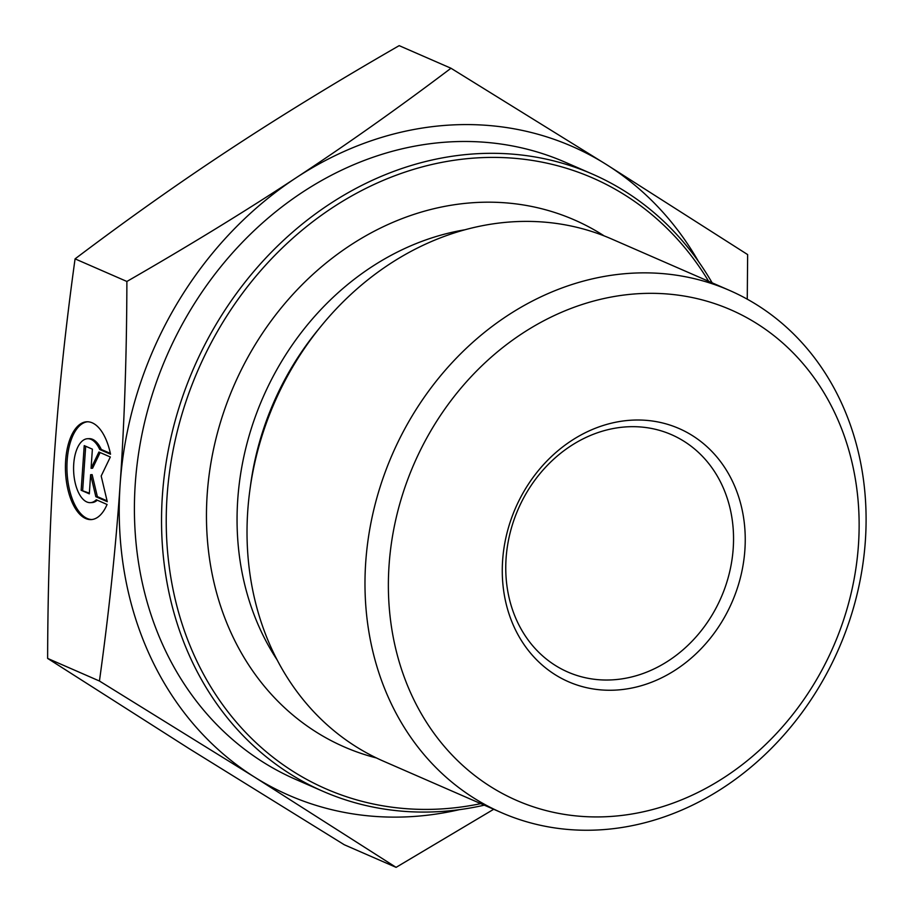 <?xml version="1.0" encoding="UTF-8"?>
<svg xmlns="http://www.w3.org/2000/svg" width="913" height="913" viewBox="0 0 913 913"><rect width="100%" height="100%" fill="white"/><g stroke="black" fill="none" stroke-linecap="round" stroke-linejoin="round"><path stroke-width="1.37" d="M107.072 504.467A48.96 23.476 87.5 0 1 91.083 519.6A48.96 23.476 87.5 0 1 65.519 471.701A48.96 23.476 87.5 0 1 86.849 421.772A48.96 23.476 87.5 0 1 110.53 454.218L99.757 449.516A31.989 15.338 -92.5 0 0 87.58 438.719A31.989 15.338 -92.5 0 0 73.645 471.348A31.989 15.338 -92.5 0 0 90.341 502.652A31.989 15.338 -92.5 0 0 96.299 499.765L107.072 504.467M87.602 421.76A48.96 23.476 -92.5 0 0 67.026 471.633A48.96 23.476 -92.5 0 0 91.836 519.543M97.292 500.198A31.989 15.338 87.5 0 1 91.859 502.584L90.341 502.652M87.58 438.719L89.097 438.662A31.989 15.338 87.5 0 1 101.275 449.447L110.359 453.407M99.757 449.516L101.275 449.447M81.154 490.281L84.224 445.612L92.384 449.173L91.072 468.312L98.912 452.015L110.336 457.002L101.183 476.015L107.266 501.682L95.842 496.695L90.627 474.703L89.314 493.842L81.154 490.281L89.36 493.134M90.627 474.703L92.145 474.634L97.36 496.626L107.072 500.872M95.842 496.695L97.36 496.626M100.133 452.551L92.578 468.243L91.072 468.312M85.685 446.252L82.672 490.224M865.376 540.576A284.924 243.463 113.6 0 0 729.476 290.391A284.924 243.463 113.6 0 0 392.396 454.218A284.924 243.463 113.6 0 0 501.614 812.718A284.924 243.463 113.6 0 0 865.376 540.576M858.46 544.833A267.657 228.707 -66.4 0 1 490.977 786.869A267.657 228.707 -66.4 0 1 521.871 333.736A267.657 228.707 -66.4 0 1 858.46 544.833M744.894 549.82A138.148 118.039 113.6 0 0 571.173 440.865A138.148 118.039 113.6 0 0 555.23 674.741A138.148 118.039 113.6 0 0 744.894 549.82M729.476 290.391L611.505 238.932A284.924 243.463 113.6 0 0 321.399 325.77A284.924 243.463 113.6 0 0 249.957 489.539A284.924 243.463 113.6 0 0 383.643 761.259L501.614 812.718M698.479 261.483A354.004 302.477 113.6 0 0 606.3 164.466L747.644 254.59L747.256 299.19M295.926 177.909C346.746 144.482 398.433 107.939 450.988 68.247L606.3 164.466A354.004 302.477 113.6 0 0 295.926 177.909A354.004 302.477 113.6 0 0 120.139 484.289C124.465 421.658 126.713 354.05 126.884 281.466C188.774 245.859 245.129 211.337 295.926 177.909M493.705 809.272L396.094 867.35L254.75 777.225L99.437 681.018C108.955 612.509 115.86 546.933 120.139 484.289A354.004 302.477 113.6 0 0 254.75 777.225A354.004 302.477 113.6 0 0 459.342 809.671M126.884 281.466L75.071 258.87C65.451 328.281 58.546 393.857 54.358 455.587L54.346 455.792C50.067 517.42 47.83 584.959 47.624 658.41L188.968 748.534L344.281 844.753L396.094 867.35M99.437 681.018L47.624 658.41M450.988 68.247L399.175 45.65C336.486 81.736 280.143 116.259 230.133 149.207C180.032 182.121 128.345 218.663 75.071 258.87M712.14 282.836A336.737 287.721 113.6 0 0 592.309 174.041L565.17 162.206A336.737 287.721 113.6 0 0 166.805 355.808A336.737 287.721 113.6 0 0 295.892 779.497L323.019 791.331A336.737 287.721 113.6 0 0 484.289 805.163M480.786 803.634A333.279 284.776 -66.4 0 1 174.178 594.762A333.279 284.776 -66.4 0 1 346.974 198.657A333.279 284.776 -66.4 0 1 708.636 281.307M592.309 174.041A336.737 287.721 113.6 0 0 193.933 367.642A336.737 287.721 113.6 0 0 323.019 791.331M376.453 757.961A287.515 245.677 -66.4 0 1 234.127 385.172A287.515 245.677 -66.4 0 1 604.189 235.908M733.219 548.359A129.509 110.667 -66.4 0 1 567.875 672.059A129.509 110.667 -66.4 0 1 518.219 509.1A129.509 110.667 -66.4 0 1 671.443 434.645A129.509 110.667 -66.4 0 1 733.219 548.359M277.175 659.973A268.468 229.391 -66.4 0 1 262.876 397.714A268.468 229.391 -66.4 0 1 464.843 229.791M249.957 489.539L250.71 484.027A267.851 228.866 -66.4 0 1 317.872 330.084L321.399 325.77"/></g></svg>
